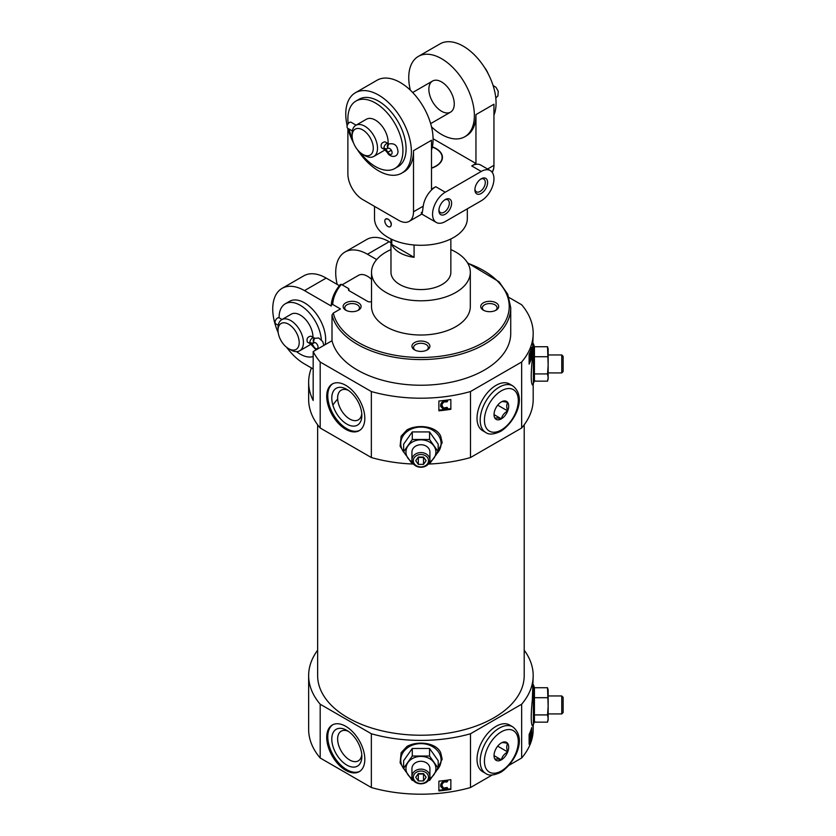 <?xml version="1.0" encoding="UTF-8"?>
<svg xmlns="http://www.w3.org/2000/svg" width="836" height="836" viewBox="0 0 836 836"><rect width="100%" height="100%" fill="white"/><g stroke="black" fill="none" stroke-linecap="round" stroke-linejoin="round"><path stroke-width="1.25" d="M314.754 338.256L310.856 336.145C307.491 336.845 306.342 338.831 307.408 342.102L310.574 343.93L316.081 349.918M278.022 330.335A14.964 8.642 60 0 1 288.608 324.222A14.964 8.642 60 0 1 299.194 342.551A14.964 8.642 60 0 1 288.608 348.664A14.964 8.642 60 0 1 278.022 330.335L278.022 327.89A17.964 10.366 60 0 1 281.742 319.665L291.273 314.158A17.964 10.366 60 0 1 300.249 315.057A17.964 10.366 60 0 1 312.957 337.357M310.752 344.035A17.964 10.366 60 0 1 309.236 345.278L299.706 350.775A17.964 10.366 60 0 1 290.729 349.887L288.608 348.664M281.742 319.665A17.964 10.366 60 0 1 290.729 320.554A17.964 10.366 60 0 1 302.465 336.385A17.964 10.366 60 0 1 299.706 350.775M278.21 332.676A44.904 25.926 60 0 1 282.035 288.389A44.904 25.926 60 0 1 304.492 290.604L331.244 306.06L331.244 304.743C331.976 297.564 335.027 290.782 340.388 284.418M348.852 289.434L348.852 289.078A1.494 0.867 180 0 0 348.413 288.472L341.339 284.386L340.221 284.961M331.244 304.837L332.676 304.44L340.471 308.944L333.334 313.061L332.007 315.057A89.818 51.853 0 0 0 427.29 359.438A89.818 51.853 0 0 0 510.733 307.721L507.755 294.262L499.082 281.805L467.523 262.817M483.365 310.166A8.977 5.183 0 0 0 496.072 310.166A8.977 5.183 0 0 0 496.072 302.831A8.977 5.183 0 0 0 483.365 302.831A8.977 5.183 0 0 0 483.365 310.166L483.365 310.166M390.976 249.588A49.397 28.518 0 0 0 371.518 272.275L371.518 306.498A49.397 28.518 0 0 0 385.992 326.667A49.397 28.518 0 0 0 439.82 332.843A49.397 28.518 0 0 0 470.313 306.498L470.313 272.275A49.397 28.518 0 0 0 450.855 249.588M371.518 301.514A2.989 1.724 180 0 1 367.579 301.368L348.946 290.604A1.494 0.867 180 0 1 348.507 289.998A1.494 0.867 180 0 1 348.946 289.381L348.413 289.695A1.494 0.867 180 0 0 348.852 289.078M414.572 349.887A8.977 5.183 0 0 0 427.269 349.887A8.977 5.183 0 0 0 427.269 342.551A8.977 5.183 0 0 0 414.572 342.551A8.977 5.183 0 0 0 414.572 349.887L414.572 349.887M345.77 310.166A8.977 5.183 0 0 0 358.466 310.166A8.977 5.183 0 0 0 358.466 302.831A8.977 5.183 0 0 0 345.77 302.831A8.977 5.183 0 0 0 345.77 310.166L345.77 310.166M282.035 288.389L303.729 275.859A44.904 25.926 60 0 1 326.186 278.085L339.353 285.682M308.651 382.271L308.651 399.389A112.264 64.821 0 0 0 320.188 428.001L320.188 362.009A112.264 64.821 0 0 1 313.176 351.59L313.176 400.486A112.264 64.821 180 0 1 308.651 382.271A112.264 64.821 180 0 1 311.431 367.945L304.492 363.942A44.904 25.926 60 0 1 286.664 347.337M376.691 259.578L367.464 254.249A44.904 25.926 -120 0 0 345.017 252.023A44.904 25.926 -120 0 0 337.18 284.428M345.017 252.023L366.711 239.493A44.904 25.926 60 0 1 389.168 241.719L390.976 242.764M313.176 351.59L332.007 340.722A89.818 51.853 0 0 0 427.29 385.103A89.818 51.853 0 0 0 510.733 333.386L510.733 307.721M320.188 362.009L371.351 391.541A112.264 64.821 0 0 0 470.49 391.541L521.654 362.009A112.264 64.821 0 0 0 533.19 333.386A112.264 64.821 0 0 0 521.654 304.764L509.019 297.47M332.007 340.722L332.007 315.057M534.465 722.147L547.538 722.147L548.155 718.532L547.538 714.916L548.155 706.315L547.538 687.725L534.434 687.725L534.434 722.147M534.726 721.416L532.522 726.045C530.87 723.997 530.808 715.292 532.323 699.931L533.19 675.603A112.264 64.821 0 0 0 524.203 650.199M533.19 725.491L533.19 729.379A112.264 64.821 0 0 1 521.654 758.001L521.654 704.225A112.264 64.821 0 0 0 533.19 675.603M531.738 737.31A112.264 64.821 180 0 1 529.125 744.228L529.125 734.447A112.264 64.821 0 0 0 531.738 727.529L531.738 737.31L530.923 737.31M428.523 777.261A7.608 6.207 0 0 1 417.112 782.642A7.608 6.207 0 0 1 417.112 771.889A7.608 6.207 0 0 1 428.523 777.261M423.507 780.928L418.324 780.928L415.732 777.261L418.324 773.593L423.507 773.593L426.109 777.261L423.507 780.928L423.507 774.011L418.324 774.011L418.324 780.928M405.847 771.67L400.11 762.798L401.144 752.713L407.007 746.433C417.436 740.55 436.214 742.462 440.687 752.713L442.171 759.203L435.984 771.67M492.195 775.003L470.49 787.543A112.264 64.821 0 0 1 371.351 787.543L371.351 733.757A112.264 64.821 0 0 0 470.49 733.757L521.654 704.225M470.49 787.543L470.49 733.757M450.855 789.403A112.264 64.821 180 0 1 438.879 790.919L438.879 781.148A112.264 64.821 0 0 0 450.855 779.633L450.855 789.403M534.465 381.153L547.538 381.153L548.155 377.538L547.538 373.922L548.155 365.311L547.538 346.731L534.434 346.731L534.434 381.153M534.726 380.422L532.522 385.051C530.87 383.003 530.808 374.298 532.323 358.926L533.19 333.386M533.19 384.497L533.19 399.389A112.264 64.821 0 0 1 521.654 428.001L521.654 362.009M531.738 357.202A112.264 64.821 180 0 1 529.125 364.109L529.125 354.339A112.264 64.821 0 0 0 531.738 347.421L531.738 357.202L530.923 357.202M428.523 460.709A7.608 6.207 0 0 1 417.112 466.091A7.608 6.207 0 0 1 417.112 455.327A7.608 6.207 0 0 1 428.523 460.709M423.507 464.377L418.324 464.377L415.732 460.709L418.324 457.041L423.507 457.041L426.109 460.709L423.507 464.377L423.507 457.459L418.324 457.459L418.324 464.377M405.847 455.108L400.11 446.246L401.144 436.162L407.007 429.882C417.436 423.998 436.214 425.9 440.687 436.152L442.171 442.652L435.984 455.108M413.506 464.064A112.264 64.821 0 0 1 371.351 457.543L371.351 391.541M428.325 464.064A112.264 64.821 0 0 0 470.49 457.543L470.49 391.541M450.855 409.295A112.264 64.821 180 0 1 438.879 410.81L438.879 401.029A112.264 64.821 0 0 0 450.855 399.524L450.855 409.295M317.638 650.199A112.264 64.821 0 0 0 308.651 675.603L308.651 729.379A112.264 64.821 0 0 0 320.188 758.001L320.188 704.225L371.351 733.757M308.651 675.603A112.264 64.821 0 0 0 320.188 704.225M530.526 734.572L530.526 731.793M530.526 354.464L530.526 351.684L530.087 355.3L530.766 354.474L529.857 354.464M441.972 785.453L443.446 788.118L447.135 787.502L447.803 788.62L443.717 789.707A111.073 64.121 180 0 1 438.879 790.219L438.879 781.148M446.309 789.362A111.073 64.121 180 0 0 450.855 788.693L450.855 779.633M441.972 405.345L443.446 408.01L447.135 407.393L447.803 408.511L443.717 409.598A111.073 64.121 180 0 1 438.879 410.11L438.879 401.029M446.309 409.253A111.073 64.121 180 0 0 450.855 408.585L450.855 399.524M521.654 758.001L509.051 765.274M371.351 787.543L320.188 758.001M317.638 424.792L317.638 675.603A103.288 59.628 0 0 0 347.88 717.769A103.288 59.628 0 0 0 460.448 730.695A103.288 59.628 0 0 0 524.203 675.603L524.203 424.792M521.654 428.001L470.49 457.543M371.351 457.543L320.188 428.001M371.518 272.275A49.397 28.518 0 0 0 385.992 292.443A49.397 28.518 0 0 0 439.82 298.619A49.397 28.518 0 0 0 470.313 272.275M390.976 238.971L390.976 272.275A29.939 17.284 0 0 0 399.754 284.501A29.939 17.284 0 0 0 432.379 288.242A29.939 17.284 0 0 0 450.855 272.275L450.855 238.971M443.717 789.707L440.614 786.394L441.011 783.896C442.463 781.252 444.658 780.375 447.615 781.242L446.957 781.994L443.895 782.005L442.139 784.178L441.962 785.735L443.446 788.651L447.135 788.034M441.011 783.896L440.656 785.014M447.135 787.502L447.803 788.62M443.717 409.598L440.614 406.286L441.011 403.788C442.463 401.144 444.658 400.266 447.615 401.134L446.957 401.886L443.895 401.897L442.139 404.07L441.962 405.627L443.446 408.532L447.135 407.926M441.011 403.788L440.656 404.906M447.135 407.393L447.803 408.511M529.125 740.111L529.491 739.108L530.411 739.108L530.494 736.035L529.899 736.788L529.125 735.722M529.125 360.002L529.491 358.999L530.411 358.999L530.494 355.927L529.899 356.679L529.125 355.613M443.446 788.118L443.446 788.651M442.098 786.551L442.098 787.073M447.615 780.709L447.615 781.242M443.446 408.01L443.446 408.532M442.098 406.442L442.098 406.965M447.615 400.601L447.615 401.134M529.94 735.408L530.63 734.677L530.588 739.296L529.428 741.699L530.411 739.108M529.846 734.677L530.766 734.583L529.857 734.572M530.766 730.539L530.003 735.461M529.899 736.788L529.125 735.868M529.23 739.902L530.149 739.902M529.125 740.236L529.982 740.236M529.125 740.456L529.815 740.456M529.846 354.568L530.63 354.568L530.588 359.187L529.428 361.591L530.411 358.999M530.766 350.43L530.526 351.674M529.899 356.679L529.125 355.76M529.23 359.793L530.149 359.793M529.125 360.128L529.982 360.128M529.125 360.347L529.815 360.347M485.768 432.494L482.602 430.665A26.94 15.56 -60 0 1 482.602 399.556A26.94 15.56 -60 0 1 509.542 383.996L512.719 385.824A26.94 15.56 120 0 0 485.768 401.385A26.94 15.56 120 0 0 485.768 432.494C488.935 434.908 493.93 434.521 500.743 431.313C514.757 422.483 527.589 397.33 512.719 385.824M345.77 385.333A26.94 15.56 60 0 1 363.367 409.076A26.94 15.56 60 0 1 359.24 430.665A26.94 15.56 60 0 1 332.3 415.105A26.94 15.56 60 0 1 332.3 383.996A26.94 15.56 60 0 1 345.77 385.333M485.768 773.499L482.602 771.659A26.94 15.56 -60 0 1 482.602 740.55A26.94 15.56 -60 0 1 509.542 724.99L512.719 726.829A26.94 15.56 120 0 0 485.768 742.378A26.94 15.56 120 0 0 485.768 773.499C488.935 775.912 493.93 775.515 500.743 772.307C514.757 763.477 527.589 738.324 512.719 726.829M345.77 726.327A26.94 15.56 60 0 1 363.367 750.07A26.94 15.56 60 0 1 359.24 771.659A26.94 15.56 60 0 1 332.3 756.11A26.94 15.56 60 0 1 332.3 724.99A26.94 15.56 60 0 1 345.77 726.327M359.762 430.341A26.94 15.56 60 0 1 333.355 414.499A26.94 15.56 60 0 1 332.832 383.703M346.825 389.367L346.825 389.367A21.255 12.268 60 0 1 361.852 415.398A21.255 12.268 60 0 1 346.825 424.071A21.255 12.268 60 0 1 331.798 398.04A21.255 12.268 60 0 1 346.825 389.367M361.779 413.58A17.128 9.896 60 0 1 358.31 419.871A17.128 9.896 60 0 1 341.172 409.985A17.128 9.896 60 0 1 341.172 390.193A17.128 9.896 60 0 1 348.361 390.339M359.762 771.335A26.94 15.56 60 0 1 333.355 755.493A26.94 15.56 60 0 1 332.832 724.707M346.825 730.361L346.825 730.361A21.255 12.268 60 0 1 361.852 756.392A21.255 12.268 60 0 1 346.825 765.076A21.255 12.268 60 0 1 331.798 739.034A21.255 12.268 60 0 1 346.825 730.361M361.779 754.574A17.128 9.896 60 0 1 358.31 760.865A17.128 9.896 60 0 1 341.172 750.979A17.128 9.896 60 0 1 341.172 731.197A17.128 9.896 60 0 1 348.361 731.343M403.631 451.712L403.631 444.146L412.273 431.919L429.558 431.919L438.2 444.146L438.2 451.712L429.558 439.485L412.273 439.485L403.631 451.712L412.273 463.928M412.273 439.485L412.273 431.919M429.558 439.485L429.558 431.919M429.558 463.928L438.2 451.712M412.336 462.078A14.964 12.226 0 0 1 407.958 458.18A14.964 12.226 0 0 1 407.958 445.954A14.964 12.226 0 0 1 420.916 439.84A14.964 12.226 0 0 1 433.884 445.954A14.964 12.226 0 0 1 433.884 458.18A14.964 12.226 0 0 1 429.495 462.078M429.903 459.915A8.977 7.336 0 0 1 420.916 467.251A8.977 7.336 0 0 1 411.939 459.915A8.977 7.336 0 0 1 420.916 452.579A8.977 7.336 0 0 1 429.903 459.915L429.903 452.067A8.977 7.336 0 0 0 420.916 444.731A8.977 7.336 0 0 0 411.939 452.067L411.939 459.915M547.538 346.731L548.155 348.967L548.155 378.907L547.538 381.153M547.538 356.711L534.434 356.711M547.538 373.922L534.434 373.922M561.75 354.955L561.75 372.919L563.119 371.55L563.119 356.335L561.75 354.955L548.155 354.955M403.631 768.263L403.631 760.697L412.273 748.481L429.558 748.481L438.2 760.697L438.2 768.263L429.558 756.037L412.273 756.037L403.631 768.263L412.273 780.479M412.273 756.037L412.273 748.481M429.558 756.037L429.558 748.481M429.558 780.479L438.2 768.263M412.336 778.64A14.964 12.226 0 0 1 407.958 774.732A14.964 12.226 0 0 1 407.958 762.505A14.964 12.226 0 0 1 420.916 756.402A14.964 12.226 0 0 1 433.884 762.505A14.964 12.226 0 0 1 433.884 774.732A14.964 12.226 0 0 1 429.495 778.64M429.903 776.466A8.977 7.336 0 0 1 420.916 783.802A8.977 7.336 0 0 1 411.939 776.466A8.977 7.336 0 0 1 420.916 769.13A8.977 7.336 0 0 1 429.903 776.466L429.903 768.618A8.977 7.336 0 0 0 420.916 761.282A8.977 7.336 0 0 0 411.939 768.618L411.939 776.466M547.538 687.725L548.155 689.972L548.155 719.911L547.538 722.147M547.538 697.705L534.434 697.705M547.538 714.916L534.434 714.916M561.75 695.96L561.75 713.923L563.119 712.544L563.119 697.339L561.75 695.96L548.155 695.96M279.088 317.816A29.939 17.284 60 0 1 285.285 303.792L289.517 301.347A29.939 17.284 60 0 1 304.492 302.831A29.939 17.284 60 0 1 325.11 344.704M311.431 367.945L313.176 368.958M348.946 290.604L348.946 289.381M371.518 279.36A17.964 10.366 -120 0 0 367.464 276.246A17.964 10.366 -120 0 0 358.487 275.357L342.091 284.825M495.435 310.49A7.357 4.253 0 0 0 497.075 307.826A7.357 4.253 0 0 0 489.718 303.572A7.357 4.253 0 0 0 482.362 307.826A7.357 4.253 0 0 0 484.002 310.49M357.839 310.49A7.357 4.253 0 0 0 359.48 307.826A7.357 4.253 0 0 0 352.123 303.572A7.357 4.253 0 0 0 344.756 307.826A7.357 4.253 0 0 0 346.397 310.49M426.642 350.211A7.357 4.253 0 0 0 428.283 347.546A7.357 4.253 0 0 0 420.916 343.293A7.357 4.253 0 0 0 413.559 347.546A7.357 4.253 0 0 0 415.199 350.211M285.285 303.792A29.939 17.284 60 0 1 300.249 305.276A29.939 17.284 60 0 1 321.337 339.709M313.176 356.544A29.939 17.284 60 0 1 296.508 351.611M312.016 343.094A3.438 1.985 120 0 0 312.016 344.045L314.66 342.52M314.022 337.974A3.438 1.985 120 0 0 311.368 338.893A3.438 1.985 120 0 0 309.863 342.352L312.016 344.045M282.025 319.498L279.214 317.879A3.438 1.985 120 0 0 275.775 319.864A3.438 1.985 120 0 0 275.775 323.835L278.252 325.267M313.458 346.752L313.813 346.574A7.754 4.473 60 0 0 309.863 342.352A7.754 4.473 -120 0 0 313.74 342.739A7.754 4.473 -120 0 0 313.813 342.697A3.438 1.985 60 0 1 313.855 342.676A3.438 1.985 60 0 1 317.304 344.662A3.438 1.985 60 0 1 317.304 348.643A3.438 1.985 60 0 1 313.813 346.574L313.249 346.856M314.587 338.277A3.438 2.811 58.3 0 0 314.43 338.371A3.438 2.811 58.3 0 0 313.813 342.697L313.908 342.645M323.887 345.404L322.706 341.516L318.725 337.984L314.42 338.381L313.458 341.934A3.438 2.811 57.4 0 0 313.813 342.697L313.74 342.739M337.66 399.075A94.301 54.444 0 0 0 332.874 405.136M414.081 257.321A29.939 17.284 180 0 1 399.754 252.723A29.939 17.284 180 0 1 391.77 244.446L414.081 257.321L414.081 245M391.77 244.446L391.77 239.347M431.501 167.994A21.193 12.237 0 0 0 435.911 148.735A21.193 12.237 0 0 0 432.327 147.073M390.245 226.723L390.433 226.619C392.136 224.288 391.363 221.78 388.103 219.105L385.751 218.948A4.493 2.592 60 0 1 387.998 219.168A4.493 2.592 60 0 1 390.935 223.128A4.493 2.592 60 0 1 390.245 226.723A4.493 2.592 60 0 1 387.998 226.504A4.493 2.592 60 0 1 385.072 222.543A4.493 2.592 60 0 1 385.751 218.948M374.518 206.377L374.518 218.499A46.408 26.794 0 0 0 388.103 237.445A46.408 26.794 0 0 0 438.681 243.245A46.408 26.794 0 0 0 467.324 218.499L467.324 208.812M480.648 179.155A7.357 4.253 -60 0 1 483.783 179.071A7.357 4.253 -60 0 1 483.783 187.567A7.357 4.253 -60 0 1 476.426 191.82A7.357 4.253 -60 0 1 474.932 189.061M347.159 125.745A46.408 26.794 60 0 1 355.384 92.754A46.408 26.794 60 0 1 378.583 95.053A46.408 26.794 60 0 1 408.898 135.944A46.408 26.794 60 0 1 401.782 173.125L403.903 171.902A46.408 26.794 60 0 0 413.506 150.668L431.501 140.27L431.501 189.166L435.734 186.721A17.964 10.366 -60 0 0 423.215 206.168C422.243 214.152 421.616 216.21 421.334 212.323M413.506 150.668L413.506 211.78A20.952 12.101 60 0 1 409.17 221.373A20.952 12.101 60 0 1 398.688 220.328L362.699 199.553A20.952 12.101 60 0 1 347.88 173.888L347.88 128.608M431.512 126.853A46.408 26.794 -120 0 0 441.554 134.471A46.408 26.794 -120 0 0 464.764 136.77L466.352 135.85A46.408 26.794 -120 0 0 475.956 114.605L493.951 104.218L493.951 165.329A20.952 12.101 60 0 1 492.216 172.373M445.264 221.55L481.254 200.776A17.964 10.366 120 0 0 492.989 184.944A17.964 10.366 120 0 0 490.23 170.554A17.964 10.366 120 0 0 481.254 171.443L445.264 192.217A17.964 10.366 120 0 0 433.529 208.049A17.964 10.366 120 0 0 436.277 222.439A17.964 10.366 120 0 0 445.264 221.55M481.254 171.443L471.723 165.946A17.964 10.366 -60 0 1 480.71 165.047L490.23 170.554M401.782 173.125A46.408 26.794 60 0 1 357.306 149.508M353.597 143.081A46.408 26.794 60 0 1 347.807 128.316M355.384 92.754L377.078 80.225A46.408 26.794 60 0 1 400.277 82.524A46.408 26.794 60 0 1 431.501 150.083M464.764 136.77A46.408 26.794 -120 0 0 464.764 83.182A46.408 26.794 -120 0 0 418.355 56.399L440.06 43.869A46.408 26.794 60 0 1 463.259 46.168A46.408 26.794 60 0 1 493.951 115.169M418.355 56.399A46.408 26.794 -120 0 0 410.319 90.142M471.723 165.946L475.956 163.501L475.956 114.605M431.501 168.203A21.517 12.425 0 0 0 442.443 157.387A21.517 12.425 0 0 0 432.369 146.864M475.956 163.501L433.09 138.745M487.576 169.018L493.951 165.329A17.964 10.366 60 0 1 491.976 172.049M445.264 199.553A8.977 5.183 -60 0 1 451.618 203.221A8.977 5.183 -60 0 1 445.264 214.215A8.977 5.183 -60 0 1 438.91 210.557A8.977 5.183 -60 0 1 445.264 199.553L445.264 199.553M481.254 178.779A8.977 5.183 -60 0 1 487.597 182.447A8.977 5.183 -60 0 1 481.254 193.44A8.977 5.183 -60 0 1 474.9 189.772A8.977 5.183 -60 0 1 481.254 178.779L481.254 178.779M441.554 111.251A17.964 10.366 -120 0 0 450.541 112.139A17.964 10.366 -120 0 0 453.29 97.739A17.964 10.366 -120 0 0 441.554 81.918A17.964 10.366 -120 0 0 432.578 81.029A17.964 10.366 -120 0 0 429.819 95.419A17.964 10.366 -120 0 0 441.554 111.251M444.658 199.929A7.357 4.253 -60 0 1 447.793 199.846A7.357 4.253 -60 0 1 447.793 208.352A7.357 4.253 -60 0 1 440.436 212.595A7.357 4.253 -60 0 1 438.942 209.836M352.123 135.996A14.964 8.642 60 0 1 362.699 129.883A14.964 8.642 60 0 1 373.284 148.223A14.964 8.642 60 0 1 362.699 154.326A14.964 8.642 60 0 1 352.123 135.996L352.123 133.551A17.964 10.366 60 0 1 355.843 125.327L366.419 119.224A17.964 10.366 60 0 1 375.406 120.112A17.964 10.366 60 0 1 388.04 143.593M385.062 149.874A17.964 10.366 60 0 1 384.382 150.334L373.796 156.447A17.964 10.366 60 0 1 364.82 155.548L362.699 154.326M355.843 125.327A17.964 10.366 60 0 1 364.82 126.215A17.964 10.366 60 0 1 376.555 142.047A17.964 10.366 60 0 1 373.796 156.447M388.844 143.928L384.947 141.806C381.582 142.517 380.432 144.503 381.509 147.773L384.487 149.498M348.173 123.676A38.916 22.467 60 0 1 355.948 101.072A38.916 22.467 60 0 1 375.406 102.995A38.916 22.467 60 0 1 400.831 137.292A38.916 22.467 60 0 1 394.864 168.485A38.916 22.467 60 0 1 360.316 152.633M352.395 138.912A38.916 22.467 60 0 1 349.135 129.089M355.948 101.072L359.125 99.233A38.916 22.467 60 0 1 378.583 101.166A38.916 22.467 60 0 1 404.007 135.463A38.916 22.467 60 0 1 398.04 166.646L394.864 168.485M484.525 67.486A14.964 8.642 60 0 1 488.245 73.913M383.975 148.035L383.954 148.045A3.438 1.985 120 0 0 383.954 148.045A7.754 4.473 -120 0 0 387.831 148.411A7.754 4.473 -120 0 0 387.904 148.369L387.904 148.369A3.438 1.985 60 0 1 387.956 148.338A3.438 1.985 60 0 1 391.394 150.334A3.438 1.985 60 0 1 391.394 154.305A3.438 1.985 60 0 1 387.904 152.236L391.352 150.25L387.34 152.549L384.675 149.623A3.438 1.985 120 0 1 383.954 148.045A7.754 4.473 60 0 1 387.904 152.256M356.126 125.17L351.193 122.317A3.438 1.985 120 0 0 347.755 124.313A3.438 1.985 120 0 0 347.755 128.284L352.343 130.938M388.677 143.949A3.438 2.811 58.3 0 0 388.521 144.032A3.438 2.811 58.3 0 0 387.904 148.369L387.998 148.317M387.35 152.539C389.837 157.69 397.905 158.077 397.988 151.4C397.518 148.703 396.985 142.287 388.51 144.053L387.549 147.606A3.438 2.811 57.4 0 0 387.904 148.369L387.831 148.411M501.36 401.917C502.175 401.364 504.296 401.552 507.713 402.482C506.438 404.561 506.438 407.383 507.713 410.946C504.338 412.817 502.217 415.45 501.36 418.846A10.377 5.988 120 0 0 508.696 406.15A10.377 5.988 120 0 0 501.36 401.917A10.377 5.988 120 0 0 494.024 414.614A10.377 5.988 120 0 0 501.36 418.857C497.984 417.927 495.863 417.739 495.006 418.282M494.024 414.614L501.36 418.846M497.692 405.167L507.713 410.946M501.36 742.911C502.175 742.358 504.296 742.556 507.713 743.476C506.438 745.555 506.438 748.377 507.713 751.951C504.338 753.821 502.217 756.455 501.36 759.851A10.377 5.988 120 0 0 508.696 747.144A10.377 5.988 120 0 0 501.36 742.911A10.377 5.988 120 0 0 494.024 755.619A10.377 5.988 120 0 0 501.36 759.851C497.984 758.921 495.863 758.733 495.006 759.287M494.024 755.619L501.36 759.851M497.692 746.161L507.713 751.951M309.863 342.352A3.438 1.985 120 0 0 310.574 343.93M341.339 284.386A88.313 50.986 0 0 0 332.676 304.44M333.334 313.061A88.313 50.986 0 0 0 468.588 349.417A88.313 50.986 0 0 0 467.794 263.288M326.186 278.085L304.492 290.604M389.168 241.719L367.464 254.249M533.389 725.115L533.389 684.768L532.522 683.827M533.389 384.111L533.389 343.774L532.522 342.833M404.634 453.258A20.168 16.469 0 0 1 414.656 427.886A20.168 16.469 0 0 1 441.094 443.54A20.168 16.469 0 0 1 437.207 453.258M404.634 769.81A20.168 16.469 0 0 1 414.656 744.437A20.168 16.469 0 0 1 441.094 760.091A20.168 16.469 0 0 1 437.207 769.81M423.215 206.168L413.506 211.78M445.264 192.217L435.734 186.721M388.113 143.635A3.438 1.985 120 0 0 385.459 144.555A3.438 1.985 120 0 0 383.954 148.024M501.36 429.944A23.951 13.825 120 0 0 516.031 392.136A23.951 13.825 120 0 0 486.698 409.076A23.951 13.825 120 0 0 501.36 429.944M501.36 770.938A23.951 13.825 120 0 0 516.031 733.141A23.951 13.825 120 0 0 486.698 750.07A23.951 13.825 120 0 0 501.36 770.938M534.465 687.725L533.389 684.768M534.465 346.731L533.389 343.774M529.125 736.871L529.773 736.871M529.125 356.763L529.773 356.763M561.75 372.919L548.155 372.919M561.75 713.923L548.155 713.923M436.277 222.439L421.793 214.079L409.17 221.373M430.655 123.623L450.541 112.139M412.691 92.503L432.578 81.029M495.8 97.99L497.901 95.962L498.246 91.228L495.957 87.299L493.094 85.512"/></g></svg>
